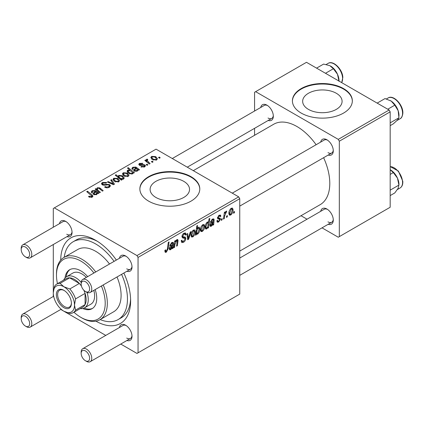 <?xml version="1.0" encoding="UTF-8"?>
<svg xmlns="http://www.w3.org/2000/svg" width="424" height="424" viewBox="0 0 424 424"><rect width="100%" height="100%" fill="white"/><g stroke="black" fill="none" stroke-linecap="round" stroke-linejoin="round"><path stroke-width="0.64" d="M336.317 93.275A19.716 11.384 0 0 0 314.831 90.81A19.716 11.384 0 0 0 302.656 101.325A19.716 11.384 0 0 0 308.434 109.376A19.716 11.384 0 0 0 329.92 111.841A19.716 11.384 0 0 0 342.089 101.325A19.716 11.384 0 0 0 336.317 93.275M343.562 88.605A29.961 17.299 0 0 0 310.909 84.853A29.961 17.299 0 0 0 292.412 100.838A29.961 17.299 0 0 0 301.188 113.07A29.961 17.299 0 0 0 333.842 116.817A29.961 17.299 0 0 0 352.339 100.838A29.961 17.299 0 0 0 343.562 88.605M352.333 101.082A29.961 17.299 0 0 0 343.562 89.093A29.961 17.299 0 0 0 311.105 85.298A29.961 17.299 0 0 0 292.417 101.082M155.889 197.446A19.716 11.384 180 0 1 150.112 189.401A19.716 11.384 180 0 1 162.281 178.88A19.716 11.384 180 0 1 183.767 181.35A19.716 11.384 180 0 1 189.544 189.401A19.716 11.384 180 0 1 177.375 199.916A19.716 11.384 180 0 1 155.889 197.446M191.017 176.676A29.961 17.299 0 0 0 158.359 172.928A29.961 17.299 0 0 0 139.867 188.908A29.961 17.299 0 0 0 148.638 201.14A29.961 17.299 0 0 0 181.292 204.893A29.961 17.299 0 0 0 199.789 188.908A29.961 17.299 0 0 0 191.017 176.676M199.789 189.152A29.961 17.299 0 0 0 191.017 177.168A29.961 17.299 0 0 0 158.555 173.368A29.961 17.299 0 0 0 139.867 189.152M320.698 142.082A8.989 5.189 60 0 1 326.931 139.798L326.931 139.798A8.989 5.189 60 0 1 333.285 150.806A8.989 5.189 60 0 1 328.192 155.057M327.482 140.143A7.489 4.325 -120 0 0 324.243 140.037L232.257 193.148M260.739 107.468A8.989 5.189 60 0 1 266.972 105.178L266.972 105.178A8.989 5.189 60 0 1 273.326 116.187A8.989 5.189 60 0 1 268.233 120.443M267.523 105.528A7.489 4.325 -120 0 0 264.284 105.422L172.292 158.528M320.698 211.316A8.989 5.189 60 0 1 326.931 209.032L326.931 209.032A8.989 5.189 60 0 1 333.285 220.04A8.989 5.189 60 0 1 328.192 224.291M327.482 209.382A7.489 4.325 -120 0 0 324.243 209.271L239.746 258.057M59.461 223.671A8.989 5.189 60 0 1 65.694 221.386L65.694 221.386A8.989 5.189 60 0 1 72.048 232.394A8.989 5.189 60 0 1 66.955 236.645M66.245 221.731A7.489 4.325 -120 0 0 63.006 221.625L22.753 244.865A7.489 4.325 60 0 1 26.495 245.236A7.489 4.325 60 0 1 31.392 251.84A7.489 4.325 60 0 1 30.242 257.84A7.489 4.325 60 0 1 26.495 257.469L25.44 256.859A5.994 3.461 -120 0 0 29.675 254.411A5.994 3.461 -120 0 0 25.44 247.075A5.994 3.461 -120 0 0 21.2 249.519A5.994 3.461 -120 0 0 25.44 256.859L26.495 257.469M119.425 258.29A8.989 5.189 60 0 1 125.652 256.001L125.652 256.001A8.989 5.189 60 0 1 132.007 267.014A8.989 5.189 60 0 1 126.914 271.265M126.209 256.35A7.489 4.325 -120 0 0 122.965 256.244L82.712 279.485A7.489 4.325 60 0 1 86.459 279.856A7.489 4.325 60 0 1 91.351 286.454A7.489 4.325 60 0 1 90.201 292.459A7.489 4.325 60 0 1 86.459 292.088A7.489 4.325 60 0 1 86.454 292.088L85.399 291.479A5.994 3.461 -120 0 0 89.634 289.03A5.994 3.461 -120 0 0 85.399 281.69A5.994 3.461 -120 0 0 81.159 284.138A5.994 3.461 -120 0 0 85.399 291.479L86.459 292.088M119.425 327.524A8.989 5.189 60 0 1 125.652 325.24L125.652 325.24A8.989 5.189 60 0 1 132.007 336.248A8.989 5.189 60 0 1 126.914 340.499M126.209 325.584A7.489 4.325 -120 0 0 122.965 325.478L82.712 348.719A7.489 4.325 60 0 1 86.459 349.09A7.489 4.325 60 0 1 91.351 355.694A7.489 4.325 60 0 1 90.201 361.693A7.489 4.325 60 0 1 86.459 361.322A7.489 4.325 60 0 1 86.454 361.322L85.399 360.713A5.994 3.461 -120 0 0 89.634 358.264A5.994 3.461 -120 0 0 85.399 350.929A5.994 3.461 -120 0 0 81.159 353.372A5.994 3.461 -120 0 0 85.399 360.713L86.459 361.322M60.717 260.14A49.438 28.546 60 0 1 95.67 240.286L95.67 240.286A49.438 28.546 60 0 1 95.676 240.286A49.438 28.546 60 0 1 116.362 260.055M97.303 241.267A44.944 25.949 -120 0 0 76.378 239.894L73.198 241.728A44.944 25.949 -120 0 0 64.21 257.299M239.746 251.098L320.173 204.665A46.444 26.813 -120 0 0 323.613 157.702M316.124 144.727A46.444 26.813 -120 0 0 296.948 126.527A46.444 26.813 -120 0 0 273.729 124.227L193.302 170.66M238.686 196.858L239.746 198.697L138.049 257.41L136.989 255.577L238.686 196.858L156.059 149.153L53.297 208.481L53.297 227.232M53.297 244.531L53.297 296.466M138.049 257.41L138.049 352.821L136.989 353.436L120.75 344.06M105.767 335.411L60.791 309.441M219.553 219.197L217.878 218.895L217.496 217.984L219.113 215.275L220.427 215.063L220.867 216.155L220.098 216.712L219.807 215.97L219.081 216.076L218.27 217.401L218.344 217.857L220.098 218.222L220.485 219.134L218.667 221.985L217.305 222.208L216.823 220.825L217.597 220.268L217.925 221.291L218.699 221.185L219.712 219.648L219.553 219.197L217.501 218.005L219.436 219.129M217.56 217.406L218.429 217.947L217.554 217.443M213.669 224.757L212.875 225.218L212.795 224.487L211.263 226.257L210.315 226.363L209.891 225.255C210.034 223.824 210.717 222.77 211.947 222.081L213.256 221.105L213.15 219.796L212.382 219.939L211.141 221.879L210.373 222.213L212.451 219.123L213.76 218.906L214.152 219.77L213.669 224.757L212.557 224.116M204.691 226.209C204.739 228.266 203.933 230.015 202.285 231.44L201.045 231.584L200.451 230.02C200.382 227.889 201.193 226.098 202.889 224.641L204.092 224.513L204.691 226.209L203.758 225.669M166.335 252.195L165.233 252.37L164.888 250.367L165.662 249.805L165.832 251.241L166.388 251.167L167.401 248.973L168.286 242.396L169.07 241.945L168.153 248.75L166.335 252.195L164.825 251.321M196.397 233.603L196.222 234.832L195.543 235.225L196.794 225.939L197.573 225.489L197.123 228.737L198.395 227.238L199.312 227.158L199.874 228.902C199.943 230.868 199.216 232.596 197.695 234.09L196.826 234.196L195.809 233.258M191.086 231.573L188.632 239.21L187.694 239.756L186.952 233.958L187.726 233.507L188.272 238.463L190.254 232.05L191.086 231.573M181.191 240.763L182.161 241.32L183.539 241.267L185.044 238.961L184.843 238.33L182.834 238.034L181.96 236.661C182.06 235.14 182.749 233.984 184.037 233.195L185.569 232.962L186.2 234.615L185.431 235.145L185.055 234.059L184.011 234.207L182.733 236.163L183.02 236.762L185.299 237.048L185.813 238.436C185.675 240.122 184.901 241.41 183.486 242.295L181.806 242.597L181.191 240.721L181.96 240.175L182.315 241.479L181.191 240.827M184.843 238.33L181.96 236.656M234.53 211.491L234.35 212.816L233.582 213.261L233.741 211.947L234.53 211.491M239.746 198.697L239.746 294.108L138.049 352.821M195.252 231.658C195.3 233.714 194.499 235.463 192.851 236.889L191.606 237.032L191.017 235.468C190.943 233.338 191.754 231.546 193.455 230.089L194.653 229.962L195.252 231.658L194.319 231.117M173.029 248.22L172.234 248.681L172.155 247.95L170.623 249.72L169.674 249.826L169.25 248.718C169.393 247.287 170.077 246.233 171.307 245.549L172.61 244.569L172.51 243.259L171.741 243.403L170.501 245.342L169.733 245.676L171.81 242.586L173.119 242.369L173.511 243.238L173.029 248.22L171.916 247.579M174.98 244.203L174.556 247.34L173.776 247.791L174.688 241.039L175.467 240.588L175.313 241.717L176.919 239.639L177.709 239.539L178.054 240.498L177.349 245.729L176.57 246.18L177.269 240.97L176.676 240.556L174.98 244.203L174.312 243.821M177.269 240.97L176.204 240.286M208.55 227.714L207.771 228.165L207.908 227.222L206.594 228.955L205.751 229.024L205.174 227.243C205.099 225.298 205.81 223.586 207.299 222.097L208.152 222.012L208.513 222.425L209.027 218.879L209.806 218.429L208.55 227.714L207.893 227.333M233.099 209.806C233.147 211.868 232.347 213.611 230.698 215.037L229.453 215.18L228.865 213.617C228.79 211.486 229.601 209.695 231.303 208.242L232.5 208.11L233.099 209.806L232.172 209.265M227.407 215.604L227.227 216.934L226.453 217.38L226.617 216.06L227.407 215.604M224.646 215.933L224.254 218.646L223.475 219.097L224.386 212.345L225.165 211.894L224.969 213.293L226.22 211.173L226.745 211.099L224.646 215.933L223.957 215.53M222.203 218.609L222.022 219.934L221.254 220.379L221.418 219.065L222.203 218.609M147.87 164.888L147.102 165.334L146.201 164.629L146.99 164.173L147.87 164.888M153.069 161.888L152.301 162.334L151.4 161.629L152.19 161.173L153.069 161.888M140.938 166.892L141.515 166.335L143.969 166.473L144.478 165.853L143.524 165.233L139.39 165.217L138.733 164.342L139.469 163.399L142.862 163.33L142.188 163.834L140.111 163.812L140.042 164.708L143.498 164.592L144.865 164.931L145.485 165.811L144.605 166.886L140.938 166.892M139.75 165.392L139.75 164.284L140.042 165.477M133.004 173.331L133.004 172.605L132.537 173.856L128.917 173.411L127.052 171.179L127.656 170.22L129.76 170.035L127.454 168.111L128.233 167.666L134.397 172.669L133.618 173.119L133.004 172.605L133.056 172.987M109.429 187.196C107.791 188.044 106.191 188.002 104.622 187.069L105.306 186.576L106.594 187.09L108.613 186.666L109.36 185.749L108.878 185.076L108.03 184.822L104.755 185.251L102.263 184.816L101.394 183.687L102.37 182.484L106.684 182.474L106.148 183.062L103.212 182.998L102.555 183.778L102.99 184.345L103.938 184.562L106.037 184.239L109.578 184.594L110.489 185.829L109.429 187.196M118.789 181.79L114.809 181.61L112.954 179.389L113.812 178.218L117.861 178.478L119.6 180.592L118.789 181.79M96.672 190.35L97.276 187.763L99.72 187.864L103.191 190.683L102.412 191.134L98.956 188.325L97.706 188.293L97.191 189.088L98.32 190.604L100.403 192.295L99.619 192.745L95.14 189.104L95.919 188.654L96.672 189.263L96.635 188.871M89.125 197.028L88.515 196.598L89.194 196.095L89.771 196.508L91.462 196.566L91.823 196.079L86.719 191.632L87.498 191.182L92.019 194.849L92.967 196.179L92.278 197.096L89.125 197.028M136.989 255.577L54.357 207.871M98.077 193.636L97.329 193.291L96.566 194.621L93.635 194.515L92.904 193.572L95.087 191.473L94.552 191.038L92.771 191.139L92.247 191.818L92.591 192.47L91.722 192.856L91.245 191.871L92.167 190.71L95.278 190.546L98.877 193.174L98.077 193.636L98.071 192.814M122.07 179.787L121.386 180.179L115.222 175.176L116.001 174.725L118.142 176.479L118.752 175.361L122.409 175.764L124.258 178.001L123.638 178.992L121.264 179.119L122.07 179.787M114.48 184.17L113.537 184.71L107.405 182.023L108.178 181.578L113.282 183.899L110.706 180.121L111.538 179.638L114.48 184.17M128.228 176.342L124.243 176.161L122.393 173.935L123.246 172.764L127.301 173.029L129.039 175.144L128.228 176.342M138.722 170.172L137.97 169.828L137.206 171.158L134.275 171.052L133.549 170.109L135.728 168.005L135.192 167.575L133.412 167.676L132.887 168.355L133.231 169.001L132.368 169.393L131.885 168.407L132.807 167.247L135.918 167.083L139.517 169.711L138.722 170.172M156.636 159.938L152.656 159.758L150.801 157.537L151.66 156.366L155.709 156.626L157.447 158.746L156.636 159.938M150.101 163.6L149.317 164.051L144.838 160.415L145.618 159.965L146.534 160.717L146.254 159.859L146.577 159.297L147.298 159.106L147.833 159.774L146.996 160.373L150.101 163.6M160.198 157.77L159.424 158.216L158.528 157.511L159.318 157.055L160.198 157.77M100.165 319.574A44.944 25.949 -120 0 0 118.142 319.574L121.322 317.74A44.944 25.949 -120 0 0 130.592 298.936M389.115 110.012L390.175 111.846L339.322 141.203L338.267 139.369L389.115 110.012L306.483 62.307L254.575 92.273L254.575 111.024M254.575 128.324L254.575 135.282M339.322 141.203L339.322 236.619L338.267 237.228L322.028 227.852M307.045 219.203L301.019 215.726M339.322 236.619L390.175 207.257L390.175 111.846M338.267 139.369L255.635 91.663M327.991 152.64A7.489 4.325 -120 0 0 331.732 153.011A7.489 4.325 -120 0 0 333.264 150.154M268.032 118.026A7.489 4.325 -120 0 0 271.773 118.397A7.489 4.325 -120 0 0 273.305 115.535M327.991 221.874A7.489 4.325 -120 0 0 331.732 222.245A7.489 4.325 -120 0 0 333.264 219.388M123.85 273.029A49.438 28.546 60 0 1 130.629 300.833A49.438 28.546 60 0 1 95.957 321.18M126.712 338.082A7.489 4.325 -120 0 0 130.46 338.453A7.489 4.325 -120 0 0 131.986 335.596M126.712 268.848A7.489 4.325 -120 0 0 130.46 269.219A7.489 4.325 -120 0 0 131.986 266.357M66.754 234.228A7.489 4.325 -120 0 0 70.495 234.599A7.489 4.325 -120 0 0 72.027 231.743M89.194 197.065L89.194 196.095M89.771 197.324L89.771 196.508M91.462 197.425L91.462 196.566M87.498 192.268L87.498 191.182M92.019 197.234L92.019 194.849M95.087 192.438L95.087 191.473M92.167 192.66L92.167 190.71M95.278 192.289L95.278 190.546M96.147 192.401L96.147 191.192M96.131 194.091L96.656 193.307L95.633 191.934L93.996 193.529L94.404 194.07L96.131 194.091L96.131 194.812M94.404 194.839L94.404 194.07M95.919 189.74L95.919 188.654M97.276 188.712L97.276 187.763M99.72 188.897L99.72 187.864M116.001 175.806L116.001 174.725M118.142 177.545L118.142 176.479M118.752 178.038L118.752 175.361M122.409 176.76L122.409 175.764M121.264 180.078L121.264 179.119M119.457 177.561L120.511 178.372L122.896 178.642L123.273 178.048L121.651 176.22L119.171 175.896L118.826 176.479L119.457 177.561L119.457 178.615M122.896 179.257L122.896 178.642M120.511 179.469L120.511 178.372M113.812 180.905L113.812 178.218M117.861 179.49L117.861 178.478M114.448 178.626L113.966 179.352L115.498 181.117L118.121 181.398L118.561 180.703L117.088 178.923L114.448 178.626M115.498 181.933L115.498 181.117M118.121 182.071L118.121 181.398M108.178 182.362L108.178 181.578M113.282 184.599L113.282 183.899M111.538 181.361L111.538 179.638M105.306 187.413L105.306 186.576M105.539 187.509L105.539 186.714M106.594 187.79L106.594 187.09M108.613 187.572L108.613 186.666M102.37 184.875L102.37 182.484M102.99 185.124L102.99 184.345M103.938 185.272L103.938 184.562M109.578 187.106L109.578 184.594M123.246 175.457L123.246 172.764M127.301 174.041L127.301 173.029M123.888 173.172L123.405 173.904L124.932 175.668L127.56 175.949L128 175.255L126.527 173.474L123.888 173.172M124.932 176.485L124.932 175.668M127.56 176.623L127.56 175.949M127.656 172.425L127.656 170.22M129.76 170.475L129.76 170.035M128.233 168.763L128.233 167.666M128.377 170.581L128.037 171.132L129.532 172.865L131.17 173.474L132.113 173.321L132.341 172.42L130.693 170.851L128.377 170.581M129.532 173.723L129.532 172.865M132.431 173.909L132.341 172.42M132.113 174.031L132.113 173.321M131.17 174.132L131.17 173.474M129.749 173.814L129.749 172.997M135.728 168.975L135.728 168.005M132.807 169.192L132.807 167.247M135.918 168.826L135.918 167.083M136.788 168.938L136.788 167.729M138.712 170.172L138.712 169.351M136.772 170.628L137.297 169.844L136.274 168.471L134.636 170.066L135.044 170.607L136.772 170.628L136.772 171.349M135.044 171.376L135.044 170.607M141.515 167.167L141.515 166.335M143.969 167.178L143.969 166.473M139.469 165.265L139.469 163.399M140.556 165.556L140.556 164.915M143.498 165.233L143.498 164.592M144.865 166.722L144.865 164.931M151.66 159.053L151.66 156.366M155.709 157.638L155.709 156.626M152.301 156.774L151.813 157.5L153.345 159.265L155.968 159.546L156.414 158.852L154.935 157.071L152.301 156.774M153.345 160.081L153.345 159.265M155.968 160.224L155.968 159.546M152.19 162.244L152.19 161.173M145.618 161.046L145.618 159.965M146.534 161.793L146.534 160.717M146.577 161.825L146.577 159.297M147.298 159.885L147.298 159.106M146.99 165.249L146.99 164.173M159.318 158.131L159.318 157.055M233.682 212.429L234.35 212.816M181.196 240.975L183.486 242.295M181.96 236.666L184.689 238.24M184.053 233.184L186.205 234.424M183.894 233.28L186.2 234.615M183.253 233.772L184.011 234.207M182.071 235.781L182.733 236.163M181.986 236.226L185.813 238.436M187.541 238.579L188.632 239.21M187.466 237.997L188.272 238.463M191.028 235.839L192.851 236.889M193.418 230.889L191.786 234.928L192.189 236.168L192.856 236.11L194.483 232.098L194.075 230.836L192.835 230.55M191.07 234.514L191.786 234.928M195.639 234.493L196.222 234.832M196.466 228.361L197.123 228.737M198.941 228.361L199.874 228.902M195.84 233.02L197.695 234.09M196.842 230.741L196.667 232.262L197.049 233.407L197.632 233.348L199.105 229.358L198.708 228.112L198.141 228.165L196.842 230.741L196.195 230.37M197.674 227.895L198.141 228.165M195.994 231.875L196.667 232.262M165.026 250.266L165.588 250.595M167.48 248.363L168.153 248.75M171.821 247.759L172.155 247.95M169.256 248.93L170.623 249.72M171.153 243.063L171.741 243.403M169.918 245.008L170.501 245.342M172.118 242.433L173.511 243.238M172.701 244.065L173.384 244.457M172.155 246.991L172.944 247.446M170.867 248.803L172.483 245.422L170.019 248.273L170.263 248.888L170.867 248.803M171.953 245.12L172.483 245.422M169.362 247.892L170.019 248.273M173.888 246.954L174.556 247.34M174.646 241.33L175.313 241.717M176.755 239.746L178.054 240.498M176.686 245.348L177.349 245.729M200.467 230.391L202.285 231.44M202.858 225.441L201.225 229.479L201.628 230.72L202.29 230.661L203.918 226.649L203.509 225.388L202.269 225.102M200.51 229.066L201.225 229.479M207.612 227.047L207.908 227.222M205.248 228.181L206.594 228.955M207.675 221.943L208.513 222.425M207.347 222.849L205.947 226.607L206.239 227.99L206.848 228.032L207.739 226.745L208.274 223.92L207.882 222.807L206.785 222.521M205.243 226.199L205.947 226.607M205.174 227.375L206.848 228.032M205.211 226.448L205.942 226.867M212.461 224.296L212.795 224.487M209.896 225.467L211.263 226.257M211.793 219.6L212.382 219.939M210.558 221.545L211.141 221.879M212.758 218.964L214.152 219.77M213.341 220.597L214.025 220.994M212.795 223.528L213.585 223.983M211.507 225.34L213.124 221.959L210.659 224.81L210.903 225.425L211.507 225.34M212.599 221.657L213.124 221.959M210.002 224.429L210.659 224.81M219.234 215.212L220.867 216.155M218.498 215.742L219.081 216.076M217.66 217.051L218.27 217.401M218.445 217.952L220.485 219.134M216.823 220.925L218.667 221.985M228.875 213.988L230.698 215.037M231.271 209.037L229.633 213.076L230.036 214.316L230.704 214.258L232.331 210.246L231.923 208.984L230.683 208.698M228.918 212.663L229.633 213.076M226.559 216.547L227.227 216.934M223.586 218.259L224.254 218.646M224.307 212.912L224.969 213.293M225.648 211.793L226.437 212.249M225.542 211.979L226.05 212.276M221.355 219.547L222.022 219.934M87.689 276.612A22.472 12.974 -120 0 0 80.841 270.867A22.472 12.974 -120 0 0 69.605 269.754A22.472 12.974 -120 0 0 65.063 277.911M70.145 269.468A22.472 12.974 -120 0 0 66.165 276.946M73.951 312.223A34.455 19.896 -120 0 0 80.841 317.348A34.455 19.896 -120 0 0 102.2 315.09A34.455 19.896 -120 0 0 101.405 285.993M93.911 273.019A34.455 19.896 -120 0 0 80.841 261.078A34.455 19.896 -120 0 0 56.477 275.149A34.455 19.896 -120 0 0 57.473 283.677M81.901 317.963L80.841 317.348L81.901 317.963A35.955 20.76 60 0 0 99.879 319.744L113.648 311.788A35.955 20.76 -120 0 0 117.003 276.989M56.477 275.149L56.477 273.925A35.955 20.76 60 0 1 63.923 257.463A35.955 20.76 60 0 1 81.901 259.244A35.955 20.76 60 0 1 95.739 271.964M103.228 284.939A35.955 20.76 60 0 1 99.879 319.744M109.509 264.014A35.955 20.76 -120 0 0 95.67 251.294A35.955 20.76 -120 0 0 77.693 249.513L63.923 257.463M118.142 319.574A44.944 25.949 -120 0 0 121.577 274.344M114.088 261.37A44.944 25.949 -120 0 0 95.67 243.954A44.944 25.949 -120 0 0 73.198 241.728M63.711 280.073A17.978 10.377 60 0 1 66.557 276.702L72.912 273.035A17.978 10.377 60 0 1 81.901 273.925A17.978 10.377 60 0 1 86.326 277.397M93.815 290.371A17.978 10.377 60 0 1 90.89 304.172L84.535 307.84A17.978 10.377 60 0 1 80.194 308.619M82.738 308.529A22.472 12.974 -120 0 0 92.077 308.677A22.472 12.974 -120 0 0 95.183 289.587M84.127 308.057A22.472 12.974 -120 0 0 92.596 308.349M390.175 122.854L398.931 117.798L397.442 120.056L393.329 123.829L390.175 125.647M387.753 109.228L394.786 105.168L398.168 110.722L398.931 117.798M377.159 103.112L385.034 98.564L391.219 101.108L394.786 105.168M398.968 116.218L398.968 115.333A11.989 6.922 -120 0 0 398.168 110.722A11.989 6.922 -120 0 0 391.219 101.108A11.989 6.922 -120 0 0 390.493 100.652A11.989 6.922 -120 0 0 390.435 100.615M339.009 81.085L339.009 80.714A11.989 6.922 -120 0 0 338.977 79.855A11.989 6.922 -120 0 0 337.483 74.232L338.972 81.238M325.494 73.283L333.37 68.736L337.483 74.232A11.989 6.922 -120 0 0 330.534 66.033A11.989 6.922 -120 0 0 330.434 65.98M316.585 68.137L323.618 64.077L329.803 65.651L333.37 68.736M390.175 195.597L394.786 192.936L398.168 188.256L398.968 184.567A11.989 6.922 -120 0 0 397.442 178.08L398.931 185.092L390.175 190.148M390.175 174.407L393.329 172.589L397.442 178.08A11.989 6.922 -120 0 0 390.493 169.886A11.989 6.922 -120 0 0 390.393 169.828M390.175 169.711L393.329 172.589M81.159 284.138L81.159 282.914A7.489 4.325 60 0 1 82.712 279.485M81.159 353.372L81.159 352.148A7.489 4.325 60 0 1 82.712 348.719M21.2 249.519L21.2 248.294A7.489 4.325 60 0 1 22.753 244.865M26.495 326.708L25.44 326.093A5.994 3.461 -120 0 0 29.675 323.65A5.994 3.461 -120 0 0 25.44 316.309A5.994 3.461 -120 0 0 21.2 318.758A5.994 3.461 -120 0 0 25.44 326.093L26.495 326.708A7.489 4.325 60 0 0 30.242 327.079A7.489 4.325 60 0 0 31.392 321.074A7.489 4.325 60 0 0 26.495 314.476A7.489 4.325 60 0 0 22.753 314.105A7.489 4.325 60 0 0 21.2 317.534L21.2 318.758M56.371 294.659A10.637 6.143 60 0 1 63.892 290.313A10.637 6.143 60 0 1 71.412 303.34A10.637 6.143 60 0 1 63.892 307.686A10.637 6.143 60 0 1 56.371 294.659M64.215 290.509A9.736 5.623 -120 0 0 59.657 290.202A9.736 5.623 -120 0 0 57.643 294.659A9.736 5.623 -120 0 0 61.893 304.459A9.736 5.623 -120 0 0 69.398 307.066A9.736 5.623 -120 0 0 71.407 302.964M86.941 292.343A17.978 10.377 60 0 1 88.256 299.614A17.978 10.377 60 0 1 84.535 307.84M75.546 310.108L85.081 304.607L85.081 293.392L75.546 298.899L74.486 305.116L75.546 310.108A16.478 9.514 60 0 1 73.193 312.663L82.728 307.156A16.478 9.514 -120 0 0 85.081 304.607A16.478 9.514 -120 0 0 86.141 299.614A16.478 9.514 -120 0 0 85.081 293.392A16.478 9.514 -120 0 0 83.814 290.212M81.466 286.136A16.478 9.514 -120 0 0 79.341 283.455L69.631 277.847A16.478 9.514 -120 0 0 66.245 278.61L56.71 284.117A16.478 9.514 60 0 1 60.097 283.354L63.892 286.767L69.806 288.961A16.478 9.514 60 0 1 75.546 298.899M69.806 288.961L79.341 283.455A16.478 9.514 -120 0 0 69.631 277.847L60.097 283.354M66.557 276.702A17.978 10.377 60 0 1 81.18 282.368M73.193 312.663A16.478 9.514 60 0 1 69.806 313.426L63.892 311.232A14.983 8.65 -120 0 0 74.486 305.116A14.983 8.65 -120 0 0 63.892 286.767A14.983 8.65 -120 0 0 53.297 292.883L54.357 286.666A16.478 9.514 60 0 1 56.71 284.117M53.297 292.883A14.983 8.65 -120 0 0 63.892 311.232M93.974 194.69L93.974 192.337M97.186 194.012L97.186 192.136M100.525 189.565L100.525 188.463M98.32 191.69L98.32 190.604M120.321 179.315L120.321 178.255M111.538 183.836L111.538 183.067M106.037 185.06L106.037 184.239M134.615 171.222L134.615 168.874M137.827 170.549L137.827 168.673M141.669 165.466L141.669 164.825M148.336 163.256L148.336 162.132M181.997 237.096L183.762 238.118M187.238 236.21L188.113 236.719M196.021 231.658L196.672 232.034M172.425 245.793L173.087 246.174M170.883 245.835L171.519 246.201M177.258 241.24L177.937 241.627M213.065 222.33L213.728 222.706M211.523 222.372L212.159 222.738M217.523 218.286L218.816 219.033M388.103 97.981C393.557 94.197 403.818 105.555 402.8 113.717C402.307 116.579 401.406 118.254 400.086 118.741A11.983 6.922 -120 0 0 402.535 114.077A11.983 6.922 -120 0 0 397.67 101.553A11.983 6.922 -120 0 0 388.103 97.981L386.418 98.951M341.649 82.606A11.983 6.922 -120 0 0 342.576 77.778A11.983 6.922 -120 0 0 337.038 66.224A11.983 6.922 -120 0 0 328.139 63.361L326.183 64.496M390.175 166.59L398.359 171.026L402.8 181.26C402.986 184.477 402.084 186.714 400.086 187.975A11.983 6.922 -120 0 0 402.535 181.631A11.983 6.922 -120 0 0 390.175 166.659M402.54 180.958A11.088 6.402 60 0 1 402.562 182.108M91.823 196.079L91.823 197.314M92.247 191.818L92.247 192.623M96.656 193.307L96.656 194.563M93.996 193.529L93.996 194.696M97.191 189.088L97.191 190.768M118.826 176.479L118.826 178.096M123.273 178.048L123.273 179.156M113.966 179.352L113.966 181.037M118.561 180.703L118.561 181.907M109.36 185.749L109.36 187.233M102.555 183.778L102.555 184.97M123.405 173.904L123.405 175.589M128 175.255L128 176.458M128.037 171.132L128.037 172.796M132.887 168.355L132.887 169.16M137.297 169.844L137.297 171.1M134.636 170.066L134.636 171.232M144.478 165.853L144.478 166.955M151.813 157.5L151.813 159.186M156.414 158.852L156.414 160.055M146.996 160.373L146.996 162.164M185.055 234.059L183.804 233.338M194.075 230.836L193.137 230.296M192.189 236.168L191.017 235.49M198.708 228.112L197.897 227.64M197.049 233.407L195.877 232.728M165.832 251.241L164.846 250.669M172.51 243.259L171.588 242.724M170.263 248.888L169.277 248.321M177.094 240.493L176.379 240.085M203.509 225.388L202.577 224.847M201.628 230.72L200.451 230.041M207.882 222.807L207.013 222.303M206.345 228.08L205.174 227.402M213.15 219.796L212.228 219.261M210.903 225.425L209.917 224.858M217.925 221.291L216.956 220.729M219.807 215.97L218.874 215.429M231.923 208.984L230.985 208.444M230.036 214.316L228.865 213.638M400.086 118.741L396.991 120.527M341.702 82.638L342.841 77.412C342.55 69.26 333.153 59.943 328.139 63.361M400.086 187.975L397.41 189.517M331.732 153.011L239.746 206.122M130.46 269.219L90.201 292.459M90.201 361.693L130.46 338.453M239.746 275.356L331.732 222.245M30.242 257.84L70.495 234.599M187.276 167.178L271.773 118.397M53.657 296.259L22.753 314.105M61.151 309.234L30.242 327.079"/></g></svg>
